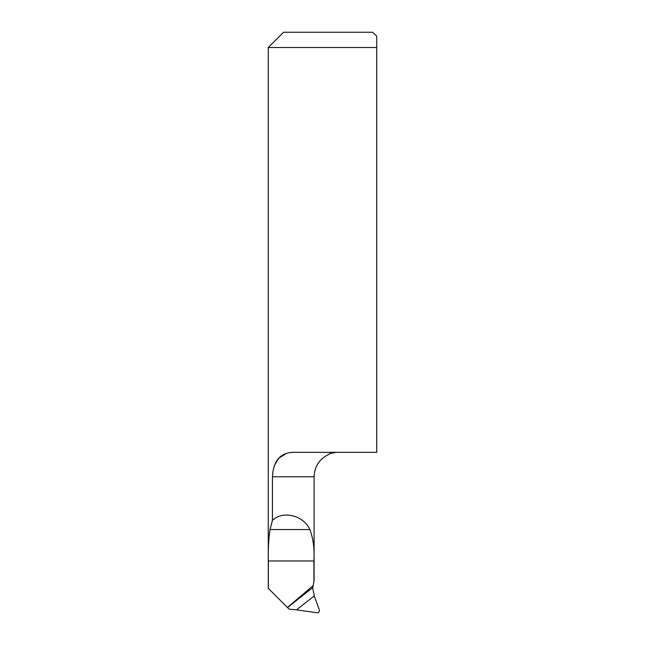 <?xml version="1.0" encoding="UTF-8"?>
<svg xmlns="http://www.w3.org/2000/svg" width="645" height="645" viewBox="0 0 645 645"><rect width="100%" height="100%" fill="white"/><g stroke="black" fill="none" stroke-linecap="round" stroke-linejoin="round"><path stroke-width="0.97" d="M287.525 607.574A1909.603 1822.093 167.1 0 1 312.672 587.732L314.252 595.932A1903.572 1816.336 -12.9 0 0 296.547 609.872L289.137 609.186L268.344 588.393L268.344 560.981C268.07 549.088 268.626 538.615 270.013 529.553L272.432 520.394L272.432 476.784C273.383 460.087 280.938 451.935 295.096 452.339L376.736 452.339L376.736 36.184L376.736 47.528L268.264 47.528L268.264 588.393M296.547 609.872L317.009 612.75C318.888 612.677 319.646 611.678 319.283 609.751L314.252 595.932M285.92 453.757L278.85 458.103L274.222 465.674M268.264 47.528L283.542 32.25L372.584 32.25L376.736 36.184L372.584 32.25M287.436 607.485L313.204 585.555L314.099 580.347L314.099 476.784L272.432 476.784M313.922 581.024L313.922 560.981C314.623 548.895 313.252 538.422 309.826 529.553C303.618 515.339 282.841 510.251 272.432 520.394M334.062 452.427L332.885 452.556M329.563 453.564L336.206 452.339M312.672 587.732L313.204 585.555M270.013 529.553L309.826 529.553M268.344 560.981L313.922 560.981M314.099 476.784C314.607 466.045 319.767 458.458 329.571 454.048"/></g></svg>
